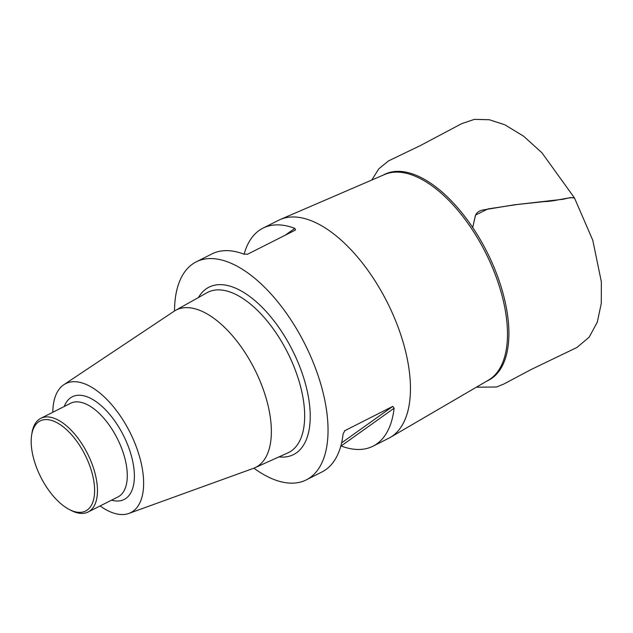 <?xml version="1.0" encoding="UTF-8"?>
<svg xmlns="http://www.w3.org/2000/svg" width="633" height="633" viewBox="0 0 633 633"><rect width="100%" height="100%" fill="white"/><g stroke="black" fill="none" stroke-linecap="round" stroke-linejoin="round"><path stroke-width="0.95" d="M285.238 235.199L294.828 228.363A122.114 59.945 -116.8 0 0 262.948 228.173L278.647 220.244A122.114 59.945 63.2 0 1 280.261 219.493A122.114 59.945 63.2 0 1 382.918 294.139A122.114 59.945 63.2 0 1 390.276 437.411A122.114 59.945 63.2 0 1 388.709 438.265L373.011 446.186A122.114 59.945 -116.8 0 0 394.114 408.214L341.14 445.996A122.114 59.945 -116.8 0 0 373.011 446.186M174.51 310.977A122.114 59.945 63.2 0 1 196.238 261.848A122.114 59.945 63.2 0 1 300.501 335.743A122.114 59.945 63.2 0 1 306.301 479.869A122.114 59.945 63.2 0 1 253.873 468.183M262.948 228.173A122.114 59.945 -116.8 0 0 244.101 254.221M294.828 228.363L295.469 230.04L247.59 254.213L243.808 254.118A122.114 59.945 63.2 0 0 211.936 253.928L196.238 261.848M341.606 442.878L392.8 406.362L344.51 430.836M392.8 406.362L394.114 408.214M344.922 430.535L343.094 433.969A122.114 59.945 63.2 0 1 321.999 471.941L306.301 479.869M52.816 412.257A72.233 35.456 63.2 0 1 63.846 384.706L174.012 311.301A88.145 43.273 63.2 0 1 175.396 310.447A88.145 43.273 63.2 0 1 251.491 363.342A88.145 43.273 63.2 0 1 254.822 467.779A88.145 43.273 63.2 0 1 253.311 468.388L128.839 513.442A72.233 35.456 63.2 0 1 100.117 505.949M63.846 384.706A72.233 35.456 63.2 0 1 127.344 427.354A72.233 35.456 63.2 0 1 128.839 513.442M31.65 435.029L31.966 433.004A52.476 25.763 63.2 0 1 40.813 418.318A52.476 25.763 63.2 0 1 85.629 450.071A52.476 25.763 63.2 0 1 88.114 512.01A52.476 25.763 63.2 0 1 71.046 510.404L69.226 509.462A50.458 24.774 -116.8 0 0 93.644 499.382A50.458 24.774 -116.8 0 0 83.24 451.448A50.458 24.774 -116.8 0 0 31.65 435.029A50.458 24.774 -116.8 0 0 69.226 509.462M574.519 198.026L570.436 197.567L563.188 199.237L517.841 204.412L487.94 208.93L475.565 215.038L472.709 227.516L475.383 215.647C476.586 212.277 479.672 210.298 484.633 209.705L514.202 204.823L544.285 201.595C554.207 201.571 569.732 196.721 574.432 197.868L541.943 152.782L523.57 136.174L504.833 124.772L489.341 119.74L474.441 119.352L461.663 123.664L420.755 145.376L388.488 160.924L378.835 168.766L371.761 180.049M383.036 175.191A115.333 56.622 63.2 0 1 482.892 244.243A115.333 56.622 63.2 0 1 486.951 381.034M390.276 437.411L488.447 380.156A115.238 56.574 -116.8 0 0 481.499 244.955A115.238 56.574 -116.8 0 0 384.619 174.502L280.261 219.493M198.477 297.494A93.771 46.035 63.2 0 1 289.075 343.893A93.771 46.035 63.2 0 1 278.955 456.907M254.822 467.779L287.833 452.904A89.736 44.057 -116.8 0 0 284.431 346.583A89.736 44.057 -116.8 0 0 206.967 292.723L175.396 310.447M64.242 406.489A57.524 28.24 63.2 0 1 121.409 431.587A57.524 28.24 63.2 0 1 111.543 500.181M88.114 512.01L117.944 496.952A52.476 25.763 -116.8 0 0 115.451 435.013A52.476 25.763 -116.8 0 0 70.643 403.261L40.813 418.318M476.348 387.214L496.604 386.985L503.963 383.954L531.229 369.466L576.956 347.454L589.173 337.167L597.291 322.142L601.279 303.413L601.35 281.78L592.773 240.224L574.432 197.868"/></g></svg>
